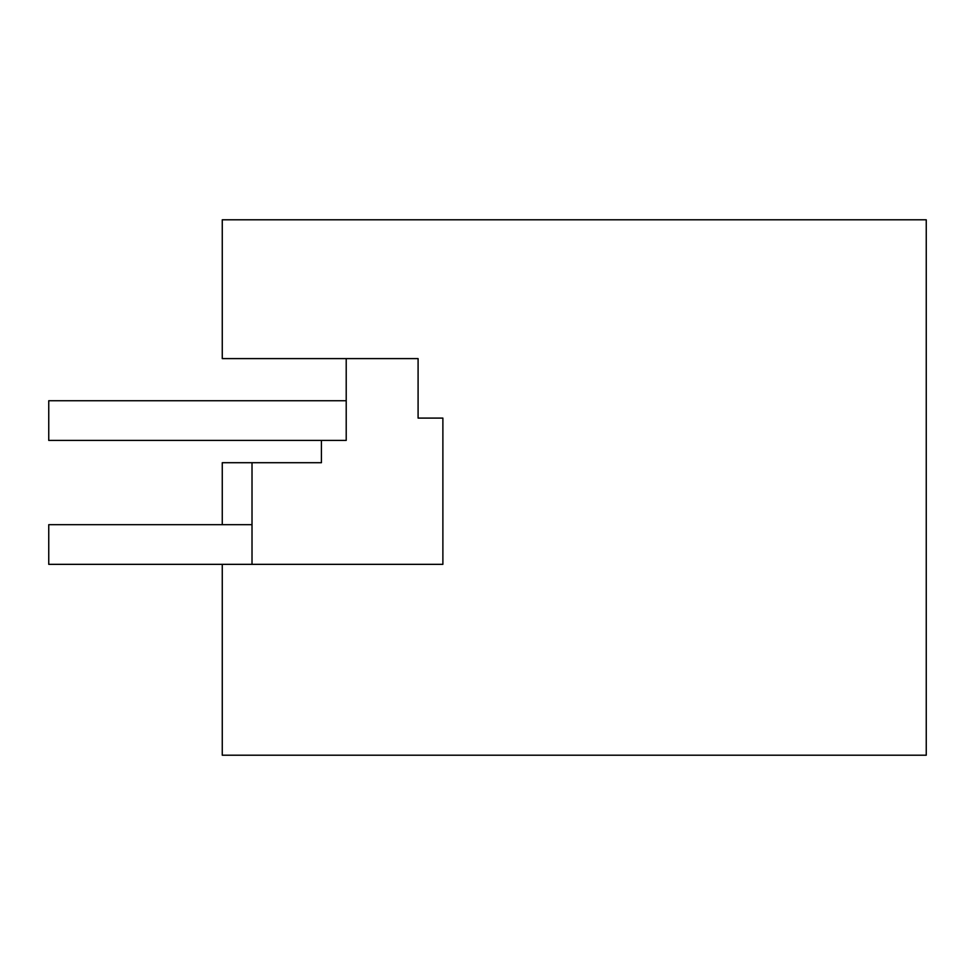 <?xml version="1.0" encoding="UTF-8"?>
<svg xmlns="http://www.w3.org/2000/svg" width="975" height="975" viewBox="0 0 975 975"><rect width="100%" height="100%" fill="white"/><g stroke="black" fill="none" stroke-linecap="round" stroke-linejoin="round"><path stroke-width="1.46" d="M926.25 755.211L926.25 219.789L222.263 219.789L222.263 358.605L418.092 358.605L418.092 418.092L442.882 418.092L442.882 564.342L222.263 564.342L222.263 755.211L926.25 755.211M346.21 358.605L346.21 440.408L48.75 440.408L48.75 400.737L346.21 400.737M222.263 524.684L222.263 462.711L252.013 462.711L252.013 564.342L48.75 564.342L48.75 524.684L252.013 524.684M321.421 440.408L321.421 462.711L252.013 462.711M442.882 564.342L252.013 564.342"/></g></svg>
